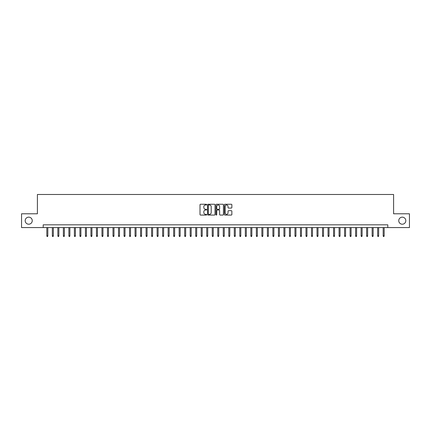 <?xml version="1.0" encoding="UTF-8"?>
<svg xmlns="http://www.w3.org/2000/svg" width="431" height="431" viewBox="0 0 431 431"><rect width="100%" height="100%" fill="white"/><g stroke="black" fill="none" stroke-linecap="round" stroke-linejoin="round"><path stroke-width="0.65" d="M206.681 204.623A0.377 0.377 0 0 0 206.298 204.246L200.55 204.246A0.539 0.539 0 0 0 200.006 204.784L200.006 214.525A0.539 0.539 0 0 0 200.55 215.069L206.298 215.069A0.377 0.377 0 0 0 206.681 214.686A0.377 0.377 0 0 0 206.298 214.309L205.555 214.309A1.729 1.729 0 0 1 203.825 212.58L203.825 211.766A1.729 1.729 0 0 1 205.555 210.032L206.298 210.032A0.377 0.377 0 0 0 206.681 209.655A0.377 0.377 0 0 0 206.298 209.277L205.555 209.277A1.729 1.729 0 0 1 203.825 207.543L203.825 206.735A1.729 1.729 0 0 1 205.555 205L206.298 205A0.377 0.377 0 0 0 206.681 204.623M398.75 220.683A3.529 3.529 0 0 0 402.285 224.212A3.529 3.529 0 0 0 405.813 220.683A3.529 3.529 0 0 0 402.285 217.154A3.529 3.529 0 0 0 398.75 220.683M25.187 220.683A3.529 3.529 0 0 0 28.715 224.212A3.529 3.529 0 0 0 32.25 220.683A3.529 3.529 0 0 0 28.715 217.154A3.529 3.529 0 0 0 25.187 220.683M231.318 208.06A0.539 0.539 0 0 0 231.856 207.516L231.856 204.784A0.539 0.539 0 0 0 231.318 204.246L224.928 204.246A0.539 0.539 0 0 0 224.389 204.784L224.389 214.525A0.539 0.539 0 0 0 224.928 215.069L231.318 215.069A0.539 0.539 0 0 0 231.856 214.525L231.856 211.222A0.539 0.539 0 0 0 231.318 210.684L228.586 210.684A0.539 0.539 0 0 0 228.042 211.222L228.042 212.86A1.449 1.449 0 0 1 226.593 214.309A1.449 1.449 0 0 1 225.149 212.86L225.149 206.449A1.449 1.449 0 0 1 226.593 205A1.449 1.449 0 0 1 228.042 206.449L228.042 207.516A0.539 0.539 0 0 0 228.586 208.06L231.318 208.06M43.192 227.573L21.55 227.573L21.55 213.792L37.4 213.792L37.4 194.494L393.6 194.494L393.6 213.792L409.45 213.792L409.45 227.573L387.808 227.573L387.808 224.82L43.192 224.82L43.192 227.573L387.808 227.573M215.026 204.784A0.539 0.539 0 0 0 214.487 204.246L208.098 204.246A0.539 0.539 0 0 0 207.559 204.784L207.559 214.525A0.539 0.539 0 0 0 208.098 215.069L214.487 215.069A0.539 0.539 0 0 0 215.026 214.525L215.026 204.784M216.513 204.246L222.902 204.246A0.539 0.539 0 0 1 223.441 204.784L223.441 214.525A0.539 0.539 0 0 1 222.902 215.069L220.166 215.069A0.539 0.539 0 0 1 219.627 214.525L219.627 210.576A0.539 0.539 0 0 0 219.088 210.032L217.272 210.032A0.539 0.539 0 0 0 216.734 210.576L216.734 214.686A0.377 0.377 0 0 1 216.351 215.069A0.377 0.377 0 0 1 215.974 214.686L215.974 204.784A0.539 0.539 0 0 1 216.513 204.246M208.696 205A0.377 0.377 0 0 0 208.313 205.382L208.313 213.932A0.377 0.377 0 0 0 208.696 214.309L209.477 214.309A1.729 1.729 0 0 0 211.212 212.58L211.212 206.735A1.729 1.729 0 0 0 209.477 205L208.696 205M219.627 206.476A1.449 1.449 0 0 0 218.178 205.027A1.449 1.449 0 0 0 216.734 206.476L216.734 208.733A0.539 0.539 0 0 0 217.272 209.277L219.088 209.277A0.539 0.539 0 0 0 219.627 208.733L219.627 206.476M47.825 235.789L47.604 236.506L47.049 236.506L46.834 235.789L47.825 235.789L47.825 227.573M46.834 235.789L46.834 227.573M53.336 235.789L53.115 236.506L52.566 236.506L52.345 235.789L53.336 235.789L53.336 227.573M52.345 235.789L52.345 227.573M58.853 235.789L58.632 236.506L58.077 236.506L57.856 235.789L58.853 235.789L58.853 227.573M57.856 235.789L57.856 227.573M64.364 235.789L64.144 236.506L63.594 236.506L63.373 235.789L64.364 235.789L64.364 227.573M63.373 235.789L63.373 227.573M69.881 235.789L69.66 236.506L69.105 236.506L68.885 235.789L69.881 235.789L69.881 227.573M68.885 235.789L68.885 227.573M75.393 235.789L75.172 236.506L74.622 236.506L74.401 235.789L75.393 235.789L75.393 227.573M74.401 235.789L74.401 227.573M80.904 235.789L80.689 236.506L80.134 236.506L79.913 235.789L80.904 235.789L80.904 227.573M79.913 235.789L79.913 227.573M86.421 235.789L86.2 236.506L85.65 236.506L85.43 235.789L86.421 235.789L86.421 227.573M85.43 235.789L85.43 227.573M91.932 235.789L91.711 236.506L91.162 236.506L90.941 235.789L91.932 235.789L91.932 227.573M90.941 235.789L90.941 227.573M97.449 235.789L97.228 236.506L96.679 236.506L96.458 235.789L97.449 235.789L97.449 227.573M96.458 235.789L96.458 227.573M102.961 235.789L102.74 236.506L102.19 236.506L101.969 235.789L102.961 235.789L102.961 227.573M101.969 235.789L101.969 227.573M108.477 235.789L108.256 236.506L107.702 236.506L107.486 235.789L108.477 235.789L108.477 227.573M107.486 235.789L107.486 227.573M113.989 235.789L113.768 236.506L113.218 236.506L112.997 235.789L113.989 235.789L113.989 227.573M112.997 235.789L112.997 227.573M119.506 235.789L119.285 236.506L118.73 236.506L118.509 235.789L119.506 235.789L119.506 227.573M118.509 235.789L118.509 227.573M125.017 235.789L124.796 236.506L124.247 236.506L124.026 235.789L125.017 235.789L125.017 227.573M124.026 235.789L124.026 227.573M130.534 235.789L130.313 236.506L129.758 236.506L129.537 235.789L130.534 235.789L130.534 227.573M129.537 235.789L129.537 227.573M136.045 235.789L135.824 236.506L135.275 236.506L135.054 235.789L136.045 235.789L136.045 227.573M135.054 235.789L135.054 227.573M141.557 235.789L141.341 236.506L140.786 236.506L140.565 235.789L141.557 235.789L141.557 227.573M140.565 235.789L140.565 227.573M147.073 235.789L146.852 236.506L146.303 236.506L146.082 235.789L147.073 235.789L147.073 227.573M146.082 235.789L146.082 227.573M152.585 235.789L152.364 236.506L151.814 236.506L151.593 235.789L152.585 235.789L152.585 227.573M151.593 235.789L151.593 227.573M158.102 235.789L157.881 236.506L157.331 236.506L157.11 235.789L158.102 235.789L158.102 227.573M157.11 235.789L157.11 227.573M163.613 235.789L163.392 236.506L162.843 236.506L162.622 235.789L163.613 235.789L163.613 227.573M162.622 235.789L162.622 227.573M169.13 235.789L168.909 236.506L168.354 236.506L168.138 235.789L169.13 235.789L169.13 227.573M168.138 235.789L168.138 227.573M174.641 235.789L174.42 236.506L173.871 236.506L173.65 235.789L174.641 235.789L174.641 227.573M173.65 235.789L173.65 227.573M180.158 235.789L179.937 236.506L179.382 236.506L179.161 235.789L180.158 235.789L180.158 227.573M179.161 235.789L179.161 227.573M185.669 235.789L185.449 236.506L184.899 236.506L184.678 235.789L185.669 235.789L185.669 227.573M184.678 235.789L184.678 227.573M191.186 235.789L190.965 236.506L190.41 236.506L190.19 235.789L191.186 235.789L191.186 227.573M190.19 235.789L190.19 227.573M196.698 235.789L196.477 236.506L195.927 236.506L195.706 235.789L196.698 235.789L196.698 227.573M195.706 235.789L195.706 227.573M202.209 235.789L201.994 236.506L201.439 236.506L201.218 235.789L202.209 235.789L202.209 227.573M201.218 235.789L201.218 227.573M207.726 235.789L207.505 236.506L206.955 236.506L206.735 235.789L207.726 235.789L207.726 227.573M206.735 235.789L206.735 227.573M213.237 235.789L213.016 236.506L212.467 236.506L212.246 235.789L213.237 235.789L213.237 227.573M212.246 235.789L212.246 227.573M218.754 235.789L218.533 236.506L217.984 236.506L217.763 235.789L218.754 235.789L218.754 227.573M217.763 235.789L217.763 227.573M224.265 235.789L224.045 236.506L223.495 236.506L223.274 235.789L224.265 235.789L224.265 227.573M223.274 235.789L223.274 227.573M229.782 235.789L229.561 236.506L229.006 236.506L228.791 235.789L229.782 235.789L229.782 227.573M228.791 235.789L228.791 227.573M235.294 235.789L235.073 236.506L234.523 236.506L234.302 235.789L235.294 235.789L235.294 227.573M234.302 235.789L234.302 227.573M240.81 235.789L240.59 236.506L240.035 236.506L239.814 235.789L240.81 235.789L240.81 227.573M239.814 235.789L239.814 227.573M246.322 235.789L246.101 236.506L245.551 236.506L245.331 235.789L246.322 235.789L246.322 227.573M245.331 235.789L245.331 227.573M251.839 235.789L251.618 236.506L251.063 236.506L250.842 235.789L251.839 235.789L251.839 227.573M250.842 235.789L250.842 227.573M257.35 235.789L257.129 236.506L256.58 236.506L256.359 235.789L257.35 235.789L257.35 227.573M256.359 235.789L256.359 227.573M262.862 235.789L262.646 236.506L262.091 236.506L261.87 235.789L262.862 235.789L262.862 227.573M261.87 235.789L261.87 227.573M268.378 235.789L268.157 236.506L267.608 236.506L267.387 235.789L268.378 235.789L268.378 227.573M267.387 235.789L267.387 227.573M273.89 235.789L273.669 236.506L273.119 236.506L272.898 235.789L273.89 235.789L273.89 227.573M272.898 235.789L272.898 227.573M279.407 235.789L279.186 236.506L278.636 236.506L278.415 235.789L279.407 235.789L279.407 227.573M278.415 235.789L278.415 227.573M284.918 235.789L284.697 236.506L284.148 236.506L283.927 235.789L284.918 235.789L284.918 227.573M283.927 235.789L283.927 227.573M290.435 235.789L290.214 236.506L289.659 236.506L289.443 235.789L290.435 235.789L290.435 227.573M289.443 235.789L289.443 227.573M295.946 235.789L295.725 236.506L295.176 236.506L294.955 235.789L295.946 235.789L295.946 227.573M294.955 235.789L294.955 227.573M301.463 235.789L301.242 236.506L300.687 236.506L300.466 235.789L301.463 235.789L301.463 227.573M300.466 235.789L300.466 227.573M306.974 235.789L306.753 236.506L306.204 236.506L305.983 235.789L306.974 235.789L306.974 227.573M305.983 235.789L305.983 227.573M312.491 235.789L312.27 236.506L311.715 236.506L311.494 235.789L312.491 235.789L312.491 227.573M311.494 235.789L311.494 227.573M318.003 235.789L317.782 236.506L317.232 236.506L317.011 235.789L318.003 235.789L318.003 227.573M317.011 235.789L317.011 227.573M323.514 235.789L323.298 236.506L322.744 236.506L322.523 235.789L323.514 235.789L323.514 227.573M322.523 235.789L322.523 227.573M329.031 235.789L328.81 236.506L328.26 236.506L328.039 235.789L329.031 235.789L329.031 227.573M328.039 235.789L328.039 227.573M334.542 235.789L334.321 236.506L333.772 236.506L333.551 235.789L334.542 235.789L334.542 227.573M333.551 235.789L333.551 227.573M340.059 235.789L339.838 236.506L339.289 236.506L339.068 235.789L340.059 235.789L340.059 227.573M339.068 235.789L339.068 227.573M345.57 235.789L345.35 236.506L344.8 236.506L344.579 235.789L345.57 235.789L345.57 227.573M344.579 235.789L344.579 227.573M351.087 235.789L350.866 236.506L350.311 236.506L350.096 235.789L351.087 235.789L351.087 227.573M350.096 235.789L350.096 227.573M356.599 235.789L356.378 236.506L355.828 236.506L355.607 235.789L356.599 235.789L356.599 227.573M355.607 235.789L355.607 227.573M362.115 235.789L361.895 236.506L361.34 236.506L361.119 235.789L362.115 235.789L362.115 227.573M361.119 235.789L361.119 227.573M367.627 235.789L367.406 236.506L366.856 236.506L366.636 235.789L367.627 235.789L367.627 227.573M366.636 235.789L366.636 227.573M373.144 235.789L372.923 236.506L372.368 236.506L372.147 235.789L373.144 235.789L373.144 227.573M372.147 235.789L372.147 227.573M378.655 235.789L378.434 236.506L377.885 236.506L377.664 235.789L378.655 235.789L378.655 227.573M377.664 235.789L377.664 227.573M384.166 235.789L383.951 236.506L383.396 236.506L383.175 235.789L384.166 235.789L384.166 227.573M383.175 235.789L383.175 227.573"/></g></svg>
